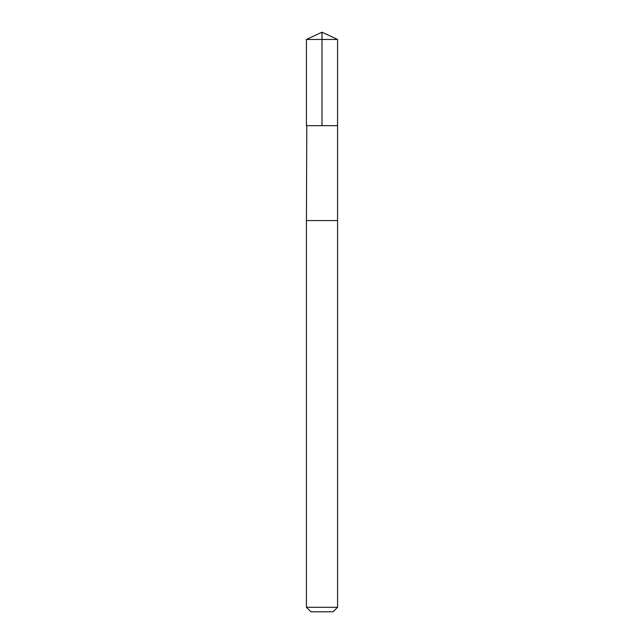 <?xml version="1.0" encoding="UTF-8"?>
<svg xmlns="http://www.w3.org/2000/svg" width="644" height="644" viewBox="0 0 644 644"><rect width="100%" height="100%" fill="white"/><g stroke="black" fill="none" stroke-linecap="round" stroke-linejoin="round"><path stroke-width="0.97" d="M306.777 125.66L337.569 125.66L337.577 39.461L306.423 39.461L306.431 125.66L337.569 125.66L337.561 220.57L306.439 220.57L306.777 125.66M337.577 220.57L306.423 220.57L306.423 607.3L337.577 607.3L337.577 220.57M337.577 607.3L333.077 611.8L310.923 611.8L306.423 607.3M322 125.66L322 32.2L306.423 39.461M322 32.2L337.577 39.461"/></g></svg>
